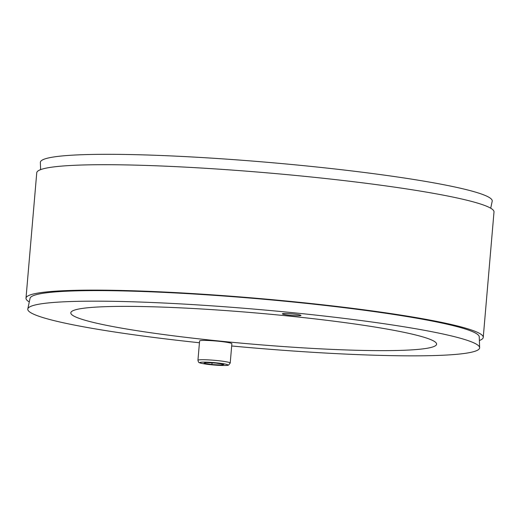 <?xml version="1.0" encoding="UTF-8"?>
<svg xmlns="http://www.w3.org/2000/svg" width="520" height="520" viewBox="0 0 520 520"><rect width="100%" height="100%" fill="white"/><g stroke="black" fill="none" stroke-linecap="round" stroke-linejoin="round"><path stroke-width="0.78" d="M40.619 169.637L40.359 162.487A226.766 19.37 4.9 0 1 44.369 159.113A226.766 19.37 4.9 0 1 289.601 164.3A226.766 19.37 4.9 0 1 492.2 201.221L490.718 208.221M27.801 308.939L30.043 298.331A225.44 19.253 4.9 0 1 33.995 295.386A225.44 19.253 4.9 0 1 275.444 300.313A225.44 19.253 4.9 0 1 479.245 336.843L479.642 347.672A226.766 19.37 -175.1 0 0 255.359 309.212A226.766 19.37 -175.1 0 0 27.801 308.939A226.766 19.37 -175.1 0 0 199.446 342.758M29.282 301.932A229.463 19.598 4.9 0 1 26 298.188A229.463 19.598 4.9 0 1 256.295 298.259A229.463 19.598 4.9 0 1 483.249 337.389A229.463 19.598 4.9 0 1 479.382 340.522M483.249 337.389L494 211.972A229.463 19.598 -175.1 0 0 267.053 172.842A229.463 19.598 -175.1 0 0 36.751 172.77L26 298.188M282.536 313.716A9.334 0.799 4.9 0 1 292.584 313.924A9.334 0.799 4.9 0 1 300.976 315.439A9.334 0.799 4.9 0 1 291.61 315.439A9.334 0.799 4.9 0 1 282.373 313.846A9.334 0.799 4.9 0 1 282.536 313.716M433.355 346.749A183.573 15.678 4.9 0 1 235.794 342.641A183.573 15.678 4.9 0 1 70.805 312.825A183.573 15.678 4.9 0 1 255.047 312.884A183.573 15.678 4.9 0 1 436.605 344.188A183.573 15.678 4.9 0 1 433.355 346.749M231.68 345.982A226.766 19.37 -175.1 0 0 475.631 351.039A226.766 19.37 -175.1 0 0 479.642 347.672M197.944 360.282L199.596 340.984A16.198 1.385 4.9 0 1 215.852 340.99A16.198 1.385 4.9 0 1 231.875 343.753L230.217 363.051A16.198 1.385 -175.1 0 0 214.201 360.288A16.198 1.385 -175.1 0 0 197.944 360.282C198.367 362.018 198.855 362.81 199.4 362.661C199.784 362.901 200.869 363.526 209.631 364.598L217.692 365.3C226.694 365.749 227.975 365.346 228.56 365.085L230.217 363.051M223.873 364.357L221.891 365.085L211.913 364.533L203.925 363.259L205.907 362.538L215.878 363.084L223.873 364.357M221.975 364.059L221.891 365.085M211.913 364.533L212.056 362.875M227.636 365.203A14.04 1.196 4.9 0 1 204.756 363.942A14.04 1.196 4.9 0 1 209.3 362.284A14.04 1.196 4.9 0 1 227.636 365.203"/></g></svg>
